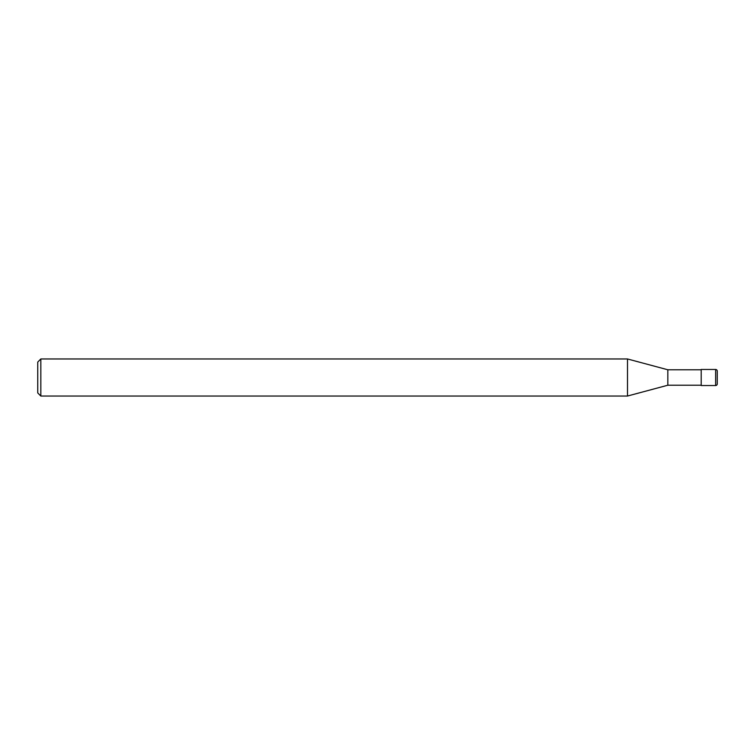 <?xml version="1.0" encoding="UTF-8"?>
<svg xmlns="http://www.w3.org/2000/svg" width="755" height="755" viewBox="0 0 755 755"><rect width="100%" height="100%" fill="white"/><g stroke="black" fill="none" stroke-linecap="round" stroke-linejoin="round"><path stroke-width="1.13" d="M701.187 385.22L667.835 385.22L627.49 396.035L40.836 396.035L37.75 392.94L37.75 362.06L40.836 358.965L40.836 396.035M701.187 369.78L667.835 369.78L667.835 385.22M667.835 369.78L627.49 358.965L627.49 396.035M627.49 358.965L40.836 358.965M717.25 383.927L717.25 371.073L717.25 383.927A1.604 1.604 0 0 1 715.646 385.531L701.187 385.531L701.187 369.469L715.646 369.469L715.646 385.531A1.604 1.604 0 0 0 717.25 383.927L717.25 377.5M717.25 371.073A1.604 1.604 0 0 0 715.646 369.469M701.187 385.531L715.646 385.531"/></g></svg>
